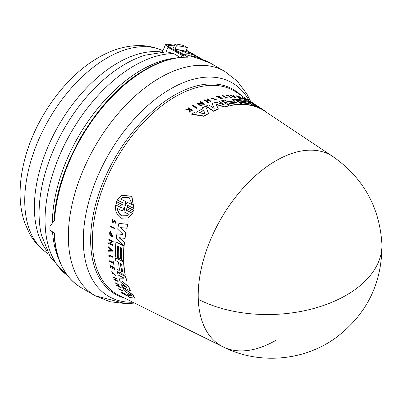 <?xml version="1.0" encoding="UTF-8"?>
<svg xmlns="http://www.w3.org/2000/svg" width="402" height="402" viewBox="0 0 402 402"><rect width="100%" height="100%" fill="white"/><g stroke="black" fill="none" stroke-linecap="round" stroke-linejoin="round"><path stroke-width="0.6" d="M275.948 340.303A109.947 63.481 -60 0 1 223.045 346.856A109.947 63.481 -60 0 1 198.276 299.289A109.947 63.481 -60 0 1 275.948 160.755A109.947 63.481 -60 0 1 332.916 156.549L264.767 111.158A115.188 66.506 120 0 0 264.054 110.691L261.561 109.053M189.523 109.64L189.498 109.143L188.206 108.269L188.302 107.992A116.495 67.26 -60 0 1 188.689 107.756L192.347 110.218A116.218 67.099 -60 0 0 191.96 110.455L190.548 109.505A116.324 67.159 -60 0 0 190.141 109.761L190.206 111.56A116.218 67.099 -60 0 0 189.714 111.877L189.633 109.686L185.83 109.555A116.495 67.26 120 0 1 186.337 109.228L189.618 109.364L189.598 108.867L188.302 107.992M192.347 110.218L192.246 110.495A115.952 66.943 120 0 0 191.865 110.736L190.453 109.781A116.057 67.008 120 0 0 190.146 109.972M190.206 111.56L190.106 111.841A115.952 66.943 120 0 0 189.613 112.163L189.533 109.967L185.729 109.841L185.83 109.555M121.409 207.909L121.942 207.874L121.972 206.211L115.977 203.156L116.701 201.518L122.484 204.703L123.017 204.668L123.087 202.99L117.253 200.02L121.64 195.251L131.655 196.357L133.936 208.512L128.107 205.543L127.565 205.583L127.499 207.261L133.499 210.316L132.987 211.829L126.992 208.769L126.459 208.804L126.429 210.467L132.253 213.442L128.359 217.899L121.263 218.216C116.836 215.382 114.947 210.955 115.59 204.935L121.62 207.774L115.59 204.935M121.64 195.251L131.881 196.211L133.936 208.512M127.675 205.528L127.715 207.13L133.715 210.186L132.987 211.829M126.565 208.754L126.64 210.336L132.464 213.311L128.359 217.899M118.67 288.752L123.067 290.762A115.937 66.938 120 0 0 123.308 291.123L118.912 289.113A116.495 67.26 -60 0 1 118.67 288.752L122.861 290.892A116.203 67.089 120 0 0 123.097 291.254M110.58 226.14L114.947 228.17A115.952 66.943 120 0 0 114.841 228.748L110.48 226.718A116.51 67.265 120 0 1 110.58 226.14L114.751 228.291A116.218 67.099 120 0 0 114.65 228.869M108.801 254.873L112.947 256.803A115.952 66.943 120 0 0 112.977 257.31L109.223 255.582A116.464 67.245 -60 0 0 109.324 257.099L108.932 256.893A116.495 67.26 120 0 1 108.801 254.873L112.761 256.923A116.218 67.099 120 0 0 112.791 257.431M109.424 255.687A116.203 67.089 120 0 0 109.515 256.978L109.324 257.099M109.309 260.757L112.937 262.632A116.238 67.109 120 0 1 112.821 261.632L113.158 261.808A116.218 67.099 120 0 0 113.444 264.204L113.113 264.034A116.238 67.109 -60 0 1 112.992 263.109L109.369 261.235A116.495 67.26 -60 0 1 109.309 260.757L113.123 262.511M112.821 261.632L113.344 261.687A115.952 66.943 120 0 0 113.635 264.089L113.444 264.204M111.796 271.531L115.696 275.4L112.158 271.953L112.6 273.862L112.349 273.933L111.796 271.531L115.505 275.521M112.264 271.903L112.6 273.862M122.133 293.42A116.495 67.26 120 0 0 122.409 293.751L123.525 293.611L126.278 295.631A116.218 67.099 -60 0 1 126.007 295.314L123.736 293.641A116.324 67.159 -60 0 1 123.52 293.365L125.273 294.013A115.952 66.943 120 0 1 125.072 293.756L120.866 291.857A116.495 67.26 -60 0 0 121.072 292.118L123.112 293.309L122.133 293.42L123.329 293.174M123.952 293.505L126.223 295.174A115.952 66.943 120 0 0 126.494 295.495L126.278 295.631M112.153 219.236L112.927 218.969L112.746 219.718L112.726 219.095L112.153 219.236L112.449 222.261L113.414 222.241L114.535 221.195L115.108 222.607M112.49 219.753L112.771 221.567M114.389 220.623C116.314 220.889 116.575 221.768 115.163 223.256M114.645 221.14L113.791 221.979M110.666 266.245A116.203 67.089 120 0 0 110.927 267.591L110.389 267.531A116.495 67.26 -60 0 1 110.007 265.516L113.967 267.566A116.218 67.099 -60 0 0 114.349 269.576L114.017 269.405A116.238 67.109 120 0 1 113.711 267.817L112.53 267.204A116.324 67.159 -60 0 0 112.836 268.797L112.349 268.546A116.354 67.179 120 0 1 112.042 266.953L110.434 266.124A116.469 67.245 -60 0 0 110.741 267.712M110.007 265.516L114.158 267.446A115.952 66.943 120 0 0 114.54 269.461L114.349 269.576M112.761 267.325A116.057 67.008 120 0 0 113.022 268.677L112.836 268.797M115.56 278.536A116.072 67.018 120 0 0 116.168 280.139L117.937 281.048A115.952 66.943 120 0 0 118.103 281.465L113.937 279.546A116.495 67.26 -60 0 1 113.771 279.134L115.736 280.144A116.354 67.179 -60 0 1 115.032 278.259L113.068 277.249A116.495 67.26 -60 0 1 112.917 276.827L116.881 278.872A116.218 67.099 -60 0 0 117.032 279.295L115.263 278.385A116.339 67.169 -60 0 0 115.972 280.264L117.741 281.174A116.218 67.099 120 0 0 117.907 281.586M113.771 279.134L115.932 280.018M112.917 276.827L117.077 278.747A115.952 66.943 120 0 0 117.228 279.169L117.032 279.295M108.455 246.838L112.786 251.074L108.46 251.21A116.51 67.265 -60 0 1 108.45 250.577L109.862 250.572A116.409 67.209 -60 0 1 109.857 249.682A116.409 67.209 -60 0 1 109.862 248.974L108.445 247.486A116.51 67.265 -60 0 1 108.455 246.838L112.595 251.19M108.45 250.577L110.047 250.451M108.831 239.396L113.188 241.431L109.836 243.511L112.766 245.024A116.218 67.099 120 0 0 112.736 245.557L108.575 243.401A116.51 67.265 -60 0 1 108.6 242.873L109.143 243.15L111.806 241.496L108.791 239.939A116.51 67.265 120 0 1 108.831 239.396L112.997 241.547M110.022 243.391L112.952 244.908A115.952 66.943 120 0 0 112.927 245.436L112.736 245.557M108.6 242.873L109.329 243.034L111.997 241.381M116.645 285.33L117.188 285.606L118.58 284.752L115.555 283.199A116.495 67.26 -60 0 1 115.364 282.802L119.54 284.948L117.886 285.963L120.826 287.47A116.203 67.089 120 0 0 121.032 287.852L116.851 285.711A116.495 67.26 -60 0 1 116.645 285.33L117.394 285.48L118.781 284.626M115.364 282.802L119.54 284.948M118.087 285.837L121.027 287.345A115.937 66.938 120 0 0 121.238 287.726L121.032 287.852M112.294 236.195L110.65 232.602L110.927 235.818A116.394 67.199 -60 0 1 111.063 234.688L111.48 234.904A116.364 67.184 120 0 0 111.248 236.868L109.414 233.768A116.51 67.265 -60 0 1 109.535 232.818L110.455 231.703L113.047 236.768L112.63 236.999L112.485 236.074M110.751 232.547L110.711 235.22M111.063 234.688L111.671 234.783A116.098 67.028 120 0 0 111.439 236.748L111.248 236.868M122.726 287.4L132.921 294.897A115.188 66.506 120 0 0 135.178 298.239L129.434 297.42A116.017 66.983 -60 0 1 127.695 295.309L128.369 295.425A115.947 66.943 -60 0 1 125.208 290.691L124.012 289.792A116.017 66.983 120 0 1 122.726 287.4L132.715 295.028A115.454 66.657 120 0 0 134.961 298.374M127.695 295.309L128.58 295.289M117.766 246.009A115.62 66.752 120 0 0 117.6 257.536L115.525 256.677A116.017 66.983 -60 0 1 115.937 241.954L123.942 246.089A115.454 66.657 120 0 0 123.525 260.818L121.409 259.722A115.6 66.742 -60 0 1 121.59 247.984L120.414 247.376A115.686 66.792 120 0 0 120.233 259.114L118.354 258.139A115.816 66.868 -60 0 1 118.535 246.406L117.595 245.918A115.882 66.908 120 0 0 117.414 257.652M115.937 241.954L124.133 245.969A115.188 66.506 120 0 0 123.71 260.697L123.525 260.818M120.59 247.466A115.419 66.637 120 0 0 120.424 258.999L120.233 259.114M119.565 270.164L119.103 270.43L116.856 269.27L119.103 270.43L119.565 270.164A115.816 66.868 -60 0 1 118.565 262.109L115.756 260.652A116.017 66.983 -60 0 1 115.575 257.858L123.575 261.993A115.454 66.657 120 0 0 125.052 274.425L124.831 275.254L123.801 275.134L120.711 272.435M115.575 257.858L123.766 261.878A115.188 66.506 120 0 0 125.243 274.305L124.831 275.254M120.665 272.546L120.414 272.938L120.665 272.546L119.314 272.812L117.354 271.797A116.017 66.983 120 0 1 116.856 269.27M122.605 234.547L122.58 233.884L117.706 229.195A116.017 66.983 -60 0 1 118.886 223.457L127.871 224.241A115.188 66.506 120 0 0 126.942 228.205L120.479 227.627L125.806 232.894A115.454 66.657 120 0 0 124.871 238.401L119.037 237.657L124.308 242.567A115.454 66.657 120 0 0 123.987 245.582L116.294 238.517A116.017 66.983 -60 0 1 116.922 233.848L122.685 234.456M120.675 227.507L125.997 232.773A115.188 66.506 120 0 0 125.062 238.28L124.871 238.401M119.228 237.537L124.499 242.446A115.188 66.506 120 0 0 124.178 245.461L123.987 245.582M116.922 233.848L122.655 234.456M130.539 291.088L130.74 290.963A115.188 66.506 120 0 1 128.891 286.852L122.605 281.541L128.695 286.973A115.454 66.657 120 0 0 130.539 291.088L122.509 286.968A116.017 66.983 -60 0 1 121.469 284.742L126.796 287.48L126.725 287.108L120.278 281.832A116.017 66.983 -60 0 1 118.992 278.104L123.866 278.159M123.731 278.269L123.424 277.742L118.113 274.998A116.017 66.983 -60 0 1 117.505 272.501L125.705 276.516A115.188 66.506 120 0 0 126.881 281.053L122.213 281.088L122.414 281.661M121.469 284.742L126.992 287.355M198.276 299.289A110.098 66.275 -2.2 0 0 317.826 307.304A110.098 66.275 -2.2 0 0 381.9 243.929C382.297 283.129 366.82 314.505 335.479 338.057C303.329 361.277 258.411 364.795 223.045 346.856L118.932 295.324A117.384 67.772 120 0 1 98.153 202.055A117.384 67.772 120 0 1 175.413 96.641A117.384 67.772 120 0 1 236.235 92.153L249.903 101.259M208.548 113.434L208.452 113.701A115.188 66.506 120 0 0 205.085 115.565A115.188 66.506 120 0 0 203.839 116.294L191.724 114.274L191.824 113.992A116.017 66.983 -60 0 1 195.03 111.957L196.467 112.213A115.947 66.943 -60 0 1 202.96 108.585L202.603 107.726A116.017 66.983 120 0 1 205.598 106.279L208.548 113.434A115.454 66.657 120 0 0 203.94 116.017L191.824 113.992M112.746 219.718L112.389 219.804L112.575 221.688L113.173 221.678M227.11 103.113L223.944 101.992L224.03 101.746L227.2 102.867L227.029 103.314L227.437 104.002L228.281 104.565L231.15 105.234A115.454 66.657 120 0 1 241.848 104.224L234.426 99.319A116.017 66.983 -60 0 0 232.16 99.359L234.763 101.078A115.816 66.868 -60 0 0 227.783 101.791L224.673 100.153A116.017 66.983 120 0 0 222.311 100.606L224.03 101.746M250.853 101.605L250.511 101.364M253.004 103.038L249.989 101.028L249.898 101.274M250.541 101.415L252.888 102.932C254.888 104.249 254.898 104.269 252.918 102.992L253.064 103.073C254.154 103.776 254.139 103.761 253.014 103.018C254.139 103.761 254.154 103.776 253.064 103.073M111.213 250.391L110.103 250.567A116.389 67.199 -60 0 1 110.098 249.808A116.389 67.199 -60 0 1 110.103 249.225L111.213 250.391M122.65 271.903L122.168 272.179L121.474 271.295A115.686 66.792 -60 0 1 120.484 263.591L120.615 263.25L121.66 264.199A115.605 66.742 120 0 0 122.65 271.903L122.168 272.179M129.957 295.676L129.469 295.324A115.816 66.868 -60 0 1 127.766 292.777L131.957 295.671L132.188 296.008L129.957 295.676L132.394 295.877M128.097 292.842A115.555 66.717 120 0 0 129.68 295.194L130.168 295.545M120.545 198.925L122.213 197.578L129.122 197.518L132.348 204.919L127.283 202.347L124.992 205.985L125.61 201.497L120.545 198.925L125.61 201.497M125.344 205.799L124.992 205.985M124.861 205.553L125.555 205.663M124.389 207.477L124.143 207.678L124.615 207.919L124.022 211.859L129.092 214.452L127.595 215.693L121.876 215.974C119.273 214.477 117.761 211.965 117.324 208.432L122.394 211.025L124.273 207.512M117.53 208.301C117.957 211.824 119.474 214.336 122.077 215.849L127.63 215.668M230.472 103.691L229.396 103.42L229.381 102.972A115.686 66.792 -60 0 1 236.085 102.249L237.175 102.967A115.605 66.742 120 0 0 230.472 103.691M199.819 112.836L199.714 112.475A115.816 66.868 -60 0 1 203.211 110.515L203.784 110.62L204.904 113.48L204.437 113.741L199.819 112.836M197.297 58.169L210.653 63.25A129.539 74.792 120 0 0 197.593 58.275L186.307 54.778A129.539 74.792 120 0 0 183.784 54.662L188.176 57.2A129.539 74.792 120 0 0 145.881 69.667A129.539 74.792 120 0 0 141.886 72.074A129.539 74.792 120 0 0 54.546 220.11L50.139 226.15L49.898 227.085A129.539 74.792 120 0 0 49.979 230.346L54.37 232.884A129.539 74.792 120 0 0 81.114 287.621L95.173 295.741A129.539 74.792 120 0 1 74.571 194.508A129.539 74.792 120 0 1 155.946 80.194A129.539 74.792 120 0 1 159.941 77.782A129.539 74.792 120 0 1 224.713 71.37L237.306 81.189L246.984 94.123L250.607 101.41M85.365 129.931A121.741 70.29 120 0 0 76.214 145.78M52.561 231.838A126.102 72.807 120 0 0 58.858 259.3M175.001 58.134A126.102 72.807 120 0 0 141.489 69.938A126.102 72.807 120 0 0 52.325 223.095M180.267 57.385L173.694 53.587L166.73 51.747L145.423 55.129A121.962 70.415 120 0 0 125.329 63.988A121.962 70.415 120 0 0 39.089 213.361A121.962 70.415 120 0 0 41.466 235.195L50.632 257.772L67.606 275.671M174.744 50.23L176.418 45.808L174.925 44.265L172.83 49.129M186.794 53.32L186.9 53.074L179.629 50.134L180.483 50.044A128.746 74.335 120 0 1 185.85 51.28L187.397 47.682L183.845 45.632A132.71 76.621 120 0 0 176.106 44.054L174.925 44.265M187.397 47.682A132.71 76.621 120 0 0 176.418 45.808M174.865 49.416A128.746 74.335 120 0 1 180.483 50.044L183.161 50.913L182.624 52.165M183.161 50.913A128.746 74.335 -60 0 1 196.327 55.898A128.746 74.335 -60 0 1 198.171 57.024M196.327 55.898L191.839 53.305A128.746 74.335 120 0 0 186.161 50.562M183.548 55.315L169.654 47.295L167.996 45.597L169.202 45.325A128.746 74.335 -60 0 1 174.172 46.014M186.322 50.175A128.746 74.335 -60 0 1 188.101 51.149A128.746 74.335 -60 0 1 189.945 52.275M174.438 45.396A128.746 74.335 120 0 0 167.332 44.245L165.513 44.682L167.981 47.275L166.046 51.757M175.051 49.521L183.955 54.667M203.025 59.762L200.065 58.054A128.746 74.335 120 0 0 186.9 53.074M191.357 56.174L190.724 55.828M181.166 57.3L182 55.37L167.981 47.275M182 55.37A128.746 74.335 -60 0 1 183.523 55.386L183.784 54.662M191.035 56.014L190.784 55.687A128.746 74.335 120 0 1 202.638 59.632M182.885 57.174L183.523 55.386M188.176 57.2L187.774 57.084C173.076 56.848 157.559 61.823 141.223 72.008C95.902 99.349 55.994 167.574 54.079 220.969M234.105 96.736L233.899 96.515A116.128 67.049 120 0 0 233.597 96.49M204.804 113.751L203.688 110.887L203.116 110.786A115.555 66.717 120 0 0 199.628 112.741L199.678 112.781M237.09 103.213L235.999 102.49A115.419 66.637 120 0 0 229.296 103.213L229.396 103.42M122.394 211.025L124.354 207.548M125.072 205.417L125.831 201.362M127.283 202.347L132.57 204.784M122.324 197.508L120.766 198.789M110.289 249.421A116.128 67.049 120 0 0 110.289 250.451L111.565 250.441M120.484 263.591L120.675 263.471A115.419 66.637 120 0 0 121.665 271.179L122.359 272.064M233.989 96.274L234.673 97.013L232.979 96.184A116.389 67.199 -60 0 1 233.989 96.274L233.899 96.515M204.839 113.66L204.437 113.741M131.957 295.671L132.238 295.978M247.114 99.425L250.974 101.987A116.218 67.099 120 0 0 250.637 101.817L246.778 99.259A116.51 67.265 120 0 1 247.114 99.425M196.422 108.078L192.573 105.495A116.495 67.26 -60 0 1 193.066 105.218L196.92 107.801A116.203 67.089 120 0 0 196.422 108.078L196.327 108.344L192.478 105.761L192.573 105.495M226.045 95.179L226.411 95.42A116.464 67.245 -60 0 1 227.643 95.395L230.949 97.58A116.218 67.099 120 0 1 231.361 97.575L227.688 95.148A116.495 67.26 120 0 0 226.045 95.179L225.959 95.425L226.411 95.42M222.798 95.39L226.16 97.616A116.238 67.109 120 0 1 227.014 97.54L227.326 97.746A116.218 67.099 120 0 0 225.256 97.947L224.944 97.741A116.238 67.109 -60 0 1 225.748 97.656L222.386 95.43A116.495 67.26 -60 0 1 222.798 95.39M211.06 98.048L210.97 98.299L211.512 98.425L211.075 98.008L216.296 99.359L214.035 99.977L213.964 99.711L214.035 99.977M211.598 98.173L215.763 99.219L213.964 99.711M252.888 102.932C254.888 104.249 254.898 104.269 252.918 102.992L252.828 103.249M218.527 97.49L218.979 97.786A116.324 67.159 -60 0 1 220.452 97.51L221.547 98.234A116.238 67.109 120 0 0 220.07 98.51L220.381 98.716A116.218 67.099 -60 0 1 222.246 98.374L218.577 95.947A116.495 67.26 -60 0 0 216.713 96.284L217.035 96.5A116.469 67.245 -60 0 1 218.512 96.229L220.005 97.214A116.354 67.179 120 0 0 218.527 97.49L218.889 98.033L218.979 97.786M206.924 98.982A116.495 67.26 -60 0 1 207.382 98.822L211.05 101.259A116.218 67.099 -60 0 0 210.593 101.42L208.96 100.334A116.339 67.169 -60 0 0 206.889 101.088L208.522 102.178A116.218 67.099 120 0 0 208.06 102.354L204.392 99.917A116.495 67.26 -60 0 1 204.854 99.736L206.673 100.947A116.354 67.179 -60 0 1 208.744 100.188L206.924 98.982L208.653 100.44M233.572 95.38L235.798 97.756L230.291 95.093A116.51 67.265 -60 0 1 230.778 95.123L232.657 96.033A116.409 67.209 -60 0 1 233.858 96.138L233.1 95.324A116.51 67.265 -60 0 1 233.572 95.38M236.416 95.827L241.235 98.108L238.436 96.259A116.51 67.265 120 0 1 238.803 96.349L242.667 98.902L237.562 96.586L240.275 98.379A116.218 67.099 120 0 0 239.904 98.309L236.044 95.756A116.51 67.265 -60 0 1 236.416 95.827M197.528 102.912L198.025 103.249L202.935 103.555L200.141 101.691A116.495 67.26 -60 0 1 200.618 101.48L204.472 104.053L198.668 103.676L201.377 105.49A116.203 67.089 120 0 0 200.899 105.726L197.045 103.148A116.495 67.26 -60 0 1 197.528 102.912M242.954 97.877L243.255 98.209A116.394 67.199 -60 0 1 243.974 98.455L244.361 98.711A116.364 67.184 120 0 0 243.104 98.294L242.486 97.455A116.51 67.265 -60 0 1 243.079 97.671L247.215 100.229L244.687 99.093L244.592 99.46L244.677 99.214M242.094 97.711L242.486 97.455M243.255 98.209C241.647 96.535 249.954 101.721 244.687 99.093L246.446 99.796M249.456 103.952L248.366 103.234A115.686 66.792 120 0 0 239.728 102.219L237.984 101.068A115.816 66.868 -60 0 1 246.617 102.078L245.748 101.5A115.882 66.908 120 0 0 237.115 100.49L235.361 99.334A116.017 66.983 -60 0 1 246.019 100.837L253.436 105.746A115.454 66.657 120 0 0 242.783 104.234L240.818 102.942A115.6 66.742 -60 0 1 249.456 103.952M264.908 110.932A115.454 66.657 -60 0 0 264.144 110.434L257.551 106.128L261.591 108.957A115.454 66.657 120 0 0 258.335 107.419L251.908 103.51L255.732 106.445A115.454 66.657 120 0 0 253.773 105.837L248.26 101.51A116.017 66.983 -60 0 1 251.18 102.61L257.195 106.344L253.933 103.902A116.017 66.983 -60 0 1 257.139 105.761L264.908 110.932A115.454 66.657 -60 0 1 266.245 111.867L266.164 112.088M257.592 106.565L257.195 106.344M216.246 104.54L218.336 108.947A115.454 66.657 120 0 0 213.532 110.977L206.125 106.038A116.017 66.983 -60 0 1 208.764 104.887L213.678 108.158L214.296 108.027L212.055 103.59A116.017 66.983 -60 0 1 216.055 102.239L223.763 104.801L224.12 104.6L219.206 101.339A116.017 66.983 -60 0 1 221.643 100.751L229.06 105.666A115.454 66.657 120 0 0 224.562 106.826L216.874 104.435L216.784 104.686L224.472 107.073L224.562 106.826M216.256 104.646L216.874 104.435M219.206 101.339L219.115 101.585L224.035 104.847L224.12 104.6L223.763 104.801M116.485 201.648L122.484 204.703M125.057 294.148A116.218 67.099 -60 0 1 124.856 293.887L120.866 291.857M113.274 221.597L114.188 220.743C116.118 221.015 116.374 221.894 114.967 223.376L114.912 222.733M114.188 220.743L114.53 220.512M115.63 223.13L114.967 223.376M110.264 231.823L112.856 236.884M126.741 228.331A115.454 66.657 -60 0 1 127.675 224.366L118.886 223.457M117.505 272.501L125.514 276.636A115.454 66.657 120 0 0 126.685 281.174M118.992 278.104L123.761 278.224M126.725 287.108L126.957 287.375M250.637 101.817L250.546 102.068A115.952 66.943 120 0 1 250.883 102.239L250.974 101.987M250.546 102.068L246.687 99.505L246.778 99.259M196.327 108.344A115.937 66.938 120 0 1 196.819 108.073L196.92 107.801M230.949 97.58L230.864 97.822A115.952 66.943 120 0 1 231.271 97.817L231.361 97.575M230.864 97.822L227.643 95.395M227.557 95.636A116.203 67.089 120 0 0 226.321 95.661M225.256 97.947L225.165 98.188A115.952 66.943 120 0 1 227.241 97.987L227.326 97.746M225.165 98.188L224.944 97.741M225.663 97.897L222.386 95.43M215.698 99.334L211.623 98.219M210.97 98.299L211.075 98.008M216.296 99.359L213.949 100.229M189.598 108.867L189.498 109.143M191.865 110.736L191.96 110.455M190.453 109.781L190.548 109.505M189.613 112.163L189.714 111.877M189.533 109.967L189.633 109.686M252.923 103.274L250.964 102.007M217.035 96.5L216.623 96.53L216.713 96.284M220.381 98.716L220.296 98.962A115.952 66.943 120 0 1 222.16 98.621L222.246 98.374M220.296 98.962L220.07 98.51M221.462 98.48L220.452 97.51M220.366 97.756A116.057 67.008 120 0 0 218.889 98.033M219.914 97.46L218.512 96.229M218.427 96.47A116.203 67.089 120 0 0 216.949 96.746M208.06 102.354L207.97 102.61A115.952 66.943 120 0 1 208.432 102.43L208.522 102.178M207.97 102.61L204.301 100.168L204.392 99.917M210.593 101.42L210.502 101.671A115.952 66.943 120 0 1 210.96 101.51L211.05 101.259M210.502 101.671L208.96 100.334M208.869 100.585A116.072 67.018 120 0 0 207.1 101.229M235.798 97.756L235.713 98.003L230.205 95.334L230.291 95.093M233.773 96.379L233.1 95.324M238.858 97.44L242.577 99.148L242.667 98.902M239.904 98.309L239.818 98.55A115.952 66.943 120 0 1 240.19 98.621L240.275 98.379M239.818 98.55L236.044 95.756M239.733 97.42L238.436 96.259M200.141 101.691L200.05 101.952L202.392 103.515M199.101 103.967L204.377 104.309L204.472 104.053M200.899 105.726L200.804 105.987A115.937 66.938 120 0 1 201.286 105.751L201.377 105.49M200.804 105.987L196.95 103.414L197.045 103.148M246.039 99.726L244.255 98.641M243.104 98.294L243.014 98.54A116.098 67.028 120 0 1 244.27 98.957L244.361 98.711M243.014 98.54L242.396 97.701M247.215 100.229L247.124 100.475L244.592 99.46M203.839 116.294L203.94 116.017M202.864 108.852L202.603 107.726M245.748 101.5L245.662 101.746A115.62 66.752 120 0 0 237.024 100.731L237.115 100.49M237.024 100.731L235.361 99.334M242.783 104.234L242.692 104.48A115.188 66.506 120 0 1 253.345 105.987L253.436 105.746M242.692 104.48L240.818 102.942M248.788 103.816L248.366 103.234M248.275 103.475A115.419 66.637 120 0 0 239.642 102.46L239.728 102.219M239.642 102.46L237.984 101.068M245.954 101.937L245.662 101.746M234.678 101.319L232.16 99.359M227.437 104.002L228.19 104.806L231.06 105.48A115.188 66.506 120 0 1 241.763 104.465L241.848 104.224M227.346 104.249L226.944 103.555M223.944 101.992L222.311 100.606M264.144 110.434L264.054 110.691M258.335 107.419L258.245 107.666A115.188 66.506 120 0 1 261.506 109.208L261.591 108.957M258.245 107.666L253.813 104.962M253.773 105.837L253.682 106.083A115.188 66.506 120 0 1 255.647 106.686L255.732 106.445M252.366 105.038L248.26 101.51M253.682 106.083L253.396 105.852M254.958 104.947L253.933 103.902M224.472 107.073A115.188 66.506 120 0 1 228.969 105.907L229.06 105.666M213.532 110.977L213.437 111.238A115.188 66.506 120 0 1 218.246 109.203L218.336 108.947M213.437 111.238L206.03 106.294L206.125 106.038M214.206 108.284L212.055 103.59M249.205 100.791A123.344 71.214 120 0 0 170.518 88.948A123.344 71.214 120 0 0 166.714 91.239A123.344 71.214 120 0 0 85.058 218.879A123.344 71.214 120 0 0 132.901 302.239M173.694 53.587A126.102 72.807 120 0 0 134.223 65.742A126.102 72.807 120 0 0 52.903 173.408A126.102 72.807 120 0 0 67.496 275.526M161.755 50.235A116.59 67.315 120 0 0 107.178 57.898A116.59 67.315 120 0 0 32.024 157.348A116.59 67.315 120 0 0 45.391 251.783C38.893 246.984 33.632 240.979 29.612 233.778L24.894 223.336C21.613 213.934 20.015 203.754 20.1 192.794C20.17 182.468 21.592 171.83 24.356 160.875C34.627 119.213 64.647 76.777 98.485 57.556C111.56 49.913 124.826 45.918 138.278 45.572C146.524 45.456 154.348 47.009 161.755 50.235L162.905 50.742M241.15 95.425A118.153 68.214 120 0 0 174.187 95.304A118.153 68.214 120 0 0 94.897 207.161A118.153 68.214 120 0 0 124.223 297.947M161.539 51.999A117.897 68.069 120 0 0 117.741 62.928A117.897 68.069 120 0 0 34.376 207.321A117.897 68.069 120 0 0 46.808 250.717M169.202 45.325L168.644 46.617M203.116 110.786L203.211 110.515M203.688 110.887L203.784 110.62M251.737 102.51L251.833 102.254M381.9 243.929C379.553 206.965 363.227 177.84 332.916 156.549M45.391 251.783L48.476 254.039M165.513 44.682L162.393 51.928M188.101 51.149L186.342 50.129M81.114 287.621C64.315 277.365 55.27 258.938 53.984 232.346M210.653 63.25L224.713 71.37M134.61 303.083L125.987 303.651L109.962 301.731L95.173 295.741L125.675 303.651L134.61 303.083"/></g></svg>
